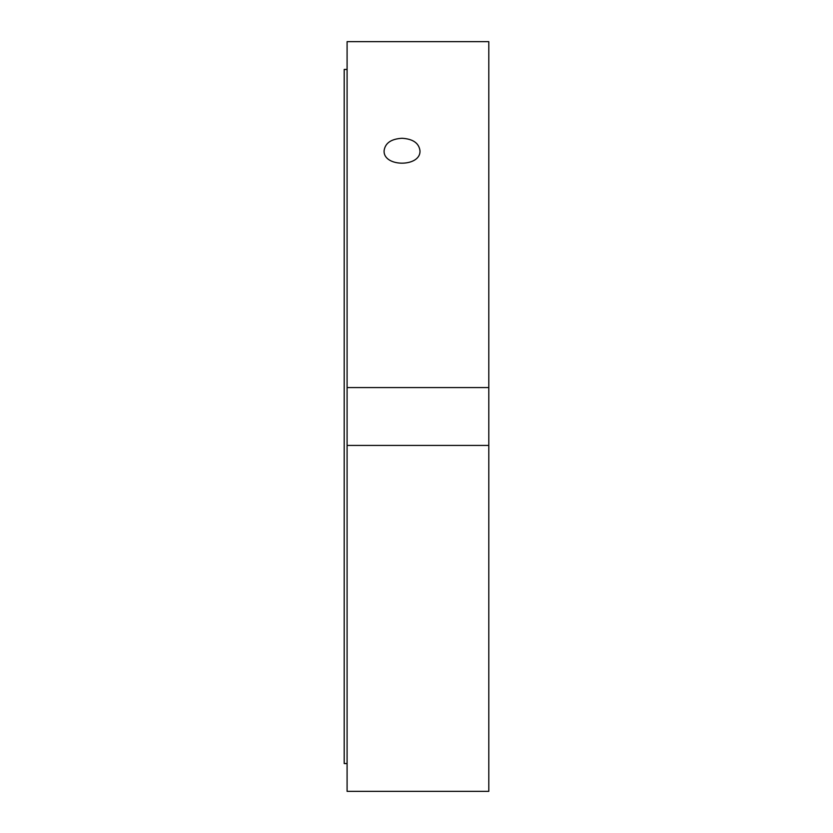 <?xml version="1.0" encoding="UTF-8"?>
<svg xmlns="http://www.w3.org/2000/svg" width="833" height="833" viewBox="0 0 833 833"><rect width="100%" height="100%" fill="white"/><g stroke="black" fill="none" stroke-linecap="round" stroke-linejoin="round"><path stroke-width="1.25" d="M402.037 138.278C412.929 138.934 418.905 143.057 419.967 150.658C421.071 167.339 383.013 167.339 384.107 150.658C385.179 143.057 391.156 138.934 402.037 138.278M488.804 387.584L488.804 41.65L347.09 41.65L347.09 387.584L488.804 387.584L488.804 791.35L347.09 791.35L347.09 387.584M488.804 445.416L347.09 445.416M347.09 69.451L344.196 69.451L344.196 763.549L347.09 763.549"/></g></svg>
